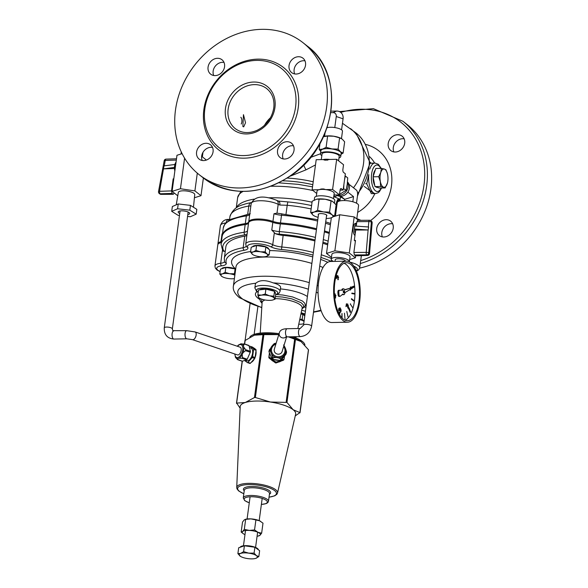 <?xml version="1.0" encoding="UTF-8"?>
<svg xmlns="http://www.w3.org/2000/svg" width="588" height="588" viewBox="0 0 588 588"><rect width="100%" height="100%" fill="white"/><g stroke="black" fill="none" stroke-linecap="round" stroke-linejoin="round"><path stroke-width="0.88" d="M254.854 287.922L255.376 284.077A12.723 3.844 7.7 0 1 255.854 283.225C259.631 279.903 265.409 279.792 273.185 282.887A12.723 3.844 7.7 0 1 280.594 287.488L280.072 291.332A12.723 3.844 -172.3 0 0 267.981 285.819A12.723 3.844 -172.3 0 0 254.854 287.922L256.589 291.413L258.183 292.412M220.125 271.516A13.23 3.998 7.7 0 1 221.683 265.82A12.216 3.69 -172.3 0 0 226.248 263.123A61.571 18.596 7.7 0 1 244.321 250.238A2.036 1.411 -100.1 0 1 243.167 247.702A63.607 19.213 -172.3 0 0 224.293 258.426L225.851 246.886A63.607 19.213 7.7 0 1 244.726 236.163A10.18 3.072 -172.3 0 0 246.872 235.479M244.321 250.238A12.216 3.69 -172.3 0 0 247.71 247.261A13.23 3.998 7.7 0 1 255.067 243.711A13.23 3.998 7.7 0 1 270.884 246.813A12.216 3.69 -172.3 0 0 281.498 249.518L283.137 235.421A10.18 3.072 -172.3 0 1 275.316 233.634L271.774 230.07L272.81 222.374A15.266 4.608 -172.3 0 0 257.338 219.971A15.266 4.608 -172.3 0 0 248.577 222.845A10.18 3.072 7.7 0 1 245.174 224.572A68.7 20.749 -172.3 0 0 222.11 236.596L221.066 244.285A68.7 20.749 -172.3 0 1 244.13 232.267A2.036 1.338 81.6 0 0 245.203 234.818A12.216 3.69 -172.3 0 0 247.011 234.428M248.577 222.845L245.71 244.079L246.188 245.982M283.137 235.421A63.607 19.213 7.7 0 1 314.918 240.962M322.827 243.248A63.607 19.213 7.7 0 1 327.663 244.887M275.434 296.528L282.688 297.065L291.942 298.888L301.071 302.688L303.305 304.797L303.687 306.804L302.063 308.582M262.064 303.18L261.44 302.401L261.858 299.204M304.386 306.995A12.723 3.844 7.7 0 1 305.922 307.487M250.26 213.664L249.753 214.194A10.18 3.072 -172.3 0 1 246.343 215.921L245.299 223.609A10.18 3.072 -172.3 0 0 248.709 221.882L249.753 214.194M222.484 233.818A10.18 3.072 -172.3 0 1 222.007 233.973L222.536 233.436M225.314 250.863A10.18 3.072 -172.3 0 1 224.021 251.385L222.793 250.929L221.066 244.285M273.979 213.723L272.942 221.411A10.18 3.072 -172.3 0 0 280.476 222.933L281.512 215.237A10.18 3.072 -172.3 0 1 273.979 213.723L276.992 213.15L281.961 213.856L281.512 215.237A68.7 20.749 7.7 0 1 317.608 221.059M365.611 183.721A2.036 0.831 -177.4 0 1 366.743 183.823L368.786 174.636M364.259 186.411L374.012 193.599M368.764 174.864A15.266 6.644 88.9 0 0 375.592 193.57L371.337 193.65L366.743 183.823M371.234 163.111L370.175 162.369M370.19 163.302L374.997 163.038A15.266 6.644 88.9 0 0 369.845 169.101M295.558 107.112A50.377 42.726 128.2 0 1 221.963 149.646A50.377 42.726 128.2 0 1 233.105 67.216A50.377 42.726 128.2 0 1 295.558 107.112M245.527 122.767L243.697 126.861L242.873 126.523L243.461 114.653L245.527 122.767M304.981 60.836A9.158 7.769 -51.8 0 0 296.264 64.577A9.158 7.769 -51.8 0 0 294.684 73.926M224.006 62.402A9.158 7.769 -51.8 0 0 215.289 66.15A9.158 7.769 -51.8 0 0 213.709 75.499M212.511 147.39A9.158 7.769 -51.8 0 0 203.801 151.131A9.158 7.769 -51.8 0 0 202.221 160.48M293.486 145.817A9.158 7.769 -51.8 0 0 284.776 149.565A9.158 7.769 -51.8 0 0 283.195 158.914M175.474 110.125A83.966 71.214 128.2 0 1 225.513 39.058A83.966 71.214 128.2 0 1 302.952 42.659A83.966 71.214 128.2 0 1 307.032 152.682A83.966 71.214 128.2 0 1 199.156 174.665A83.966 71.214 128.2 0 1 175.474 110.125M404.706 143.207A9.158 7.769 -51.8 0 0 402.126 136.166A9.158 7.769 -51.8 0 0 390.351 138.562A9.158 7.769 -51.8 0 0 390.8 150.565A9.158 7.769 -51.8 0 0 399.245 150.962A9.158 7.769 -51.8 0 0 404.706 143.207M393.218 228.188A9.158 7.769 -51.8 0 0 390.63 221.147A9.158 7.769 -51.8 0 0 378.863 223.55A9.158 7.769 -51.8 0 0 379.311 235.553A9.158 7.769 -51.8 0 0 387.757 235.942A9.158 7.769 -51.8 0 0 393.218 228.188M360.297 263.542A83.966 71.214 -51.8 0 0 423.698 199.464A83.966 71.214 -51.8 0 0 402.978 121.304L407.212 124.641A83.966 71.214 128.2 0 1 427.145 205.3A83.966 71.214 128.2 0 1 359.672 268.128M279.851 205.036A5.086 2.852 -69.9 0 0 278.462 201.089L276.544 200.265A5.086 3.682 117.1 0 1 278.19 204.323A10.18 3.072 -172.3 0 0 279.851 205.036L287.209 205.286A63.607 19.213 7.7 0 1 311.14 208.96M311.596 205.587A61.064 18.441 -172.3 0 0 288.002 201.919L278.462 201.089M251.429 202.588L251.127 202.639A61.064 18.441 -172.3 0 0 244.285 204.249C243.557 204.94 233.715 205.491 229.923 216.759A63.607 19.213 7.7 0 1 248.797 206.028L250.863 205.954M228.519 220.596A5.086 3.925 -104.8 0 1 229.548 219.515M222.007 233.973L220.963 241.661A15.266 4.608 -172.3 0 0 217.928 243.902A15.266 4.608 -172.3 0 0 217.95 244.395M339.901 200.846L339.078 200.464M336.461 208.468A58.521 17.677 -172.3 0 0 335.755 208.159L336.564 202.154L337.666 199.538L338.806 199.251M221.309 242.499A15.266 4.608 -172.3 0 0 217.795 244.858L214.936 266.011L215.355 268.15L217.097 270.046L220.103 271.693M272.942 221.411A15.266 4.608 -172.3 0 0 257.471 219.008A15.266 4.608 -172.3 0 0 248.709 221.882M245.299 223.609A68.7 20.749 -172.3 0 0 222.235 235.634A68.7 20.749 -172.3 0 0 222.191 236.119M220.963 241.661A10.18 3.072 -172.3 0 0 221.441 241.514M329.339 232.473A68.7 20.749 -172.3 0 0 324.488 230.93M316.565 228.754A68.7 20.749 -172.3 0 0 280.476 222.933M316.44 229.717A68.7 20.749 -172.3 0 0 280.344 223.888A10.18 3.072 7.7 0 1 272.81 222.374M329.207 233.436A68.7 20.749 -172.3 0 0 324.356 231.892M303.724 164.978A10.18 3.337 -115 0 0 306.01 169.844L315.484 164.927M320.511 153.762L310.515 157.459M290.421 176.084L306.01 169.844M340.084 199.486L338.151 199.53L337.049 202.147L336.24 208.145A59.028 17.831 7.7 0 1 336.49 208.255M338.232 201.508L338.6 200.787L340.004 200.611M338.828 200.449L339.938 200.581M336.24 208.145L335.755 208.159M338.151 199.53L337.666 199.538M298.234 107.744A52.413 44.453 128.2 0 1 221.669 151.998A52.413 44.453 128.2 0 1 233.26 66.231A52.413 44.453 128.2 0 1 298.234 107.744M305.532 65.224A9.158 7.769 -51.8 0 0 302.952 58.183A9.158 7.769 -51.8 0 0 291.178 60.579A9.158 7.769 -51.8 0 0 291.626 72.581A9.158 7.769 -51.8 0 0 300.071 72.978A9.158 7.769 -51.8 0 0 305.532 65.224M224.557 66.789A9.158 7.769 -51.8 0 0 221.977 59.748A9.158 7.769 -51.8 0 0 210.203 62.152A9.158 7.769 -51.8 0 0 210.651 74.154A9.158 7.769 -51.8 0 0 219.096 74.544A9.158 7.769 -51.8 0 0 224.557 66.789M213.069 151.778A9.158 7.769 -51.8 0 0 210.482 144.736A9.158 7.769 -51.8 0 0 198.715 147.132A9.158 7.769 -51.8 0 0 199.163 159.135A9.158 7.769 -51.8 0 0 207.608 159.524A9.158 7.769 -51.8 0 0 213.069 151.778M294.044 150.205A9.158 7.769 -51.8 0 0 291.457 143.163A9.158 7.769 -51.8 0 0 279.69 145.567A9.158 7.769 -51.8 0 0 280.138 157.569A9.158 7.769 -51.8 0 0 288.583 157.959A9.158 7.769 -51.8 0 0 294.044 150.205M404.154 138.819A9.158 7.769 -51.8 0 0 395.437 142.561A9.158 7.769 -51.8 0 0 393.857 151.91M392.659 223.8A9.158 7.769 -51.8 0 0 383.949 227.549A9.158 7.769 -51.8 0 0 382.369 236.898M235.237 356.776A7.703 3.984 -71.3 0 0 235.884 357.871A7.703 3.984 -71.3 0 0 237.75 358.629L238.941 358.254A7.703 3.984 -71.3 0 0 242.197 354.601L243.02 352.712A7.703 3.984 -71.3 0 0 243.726 349.853A7.703 3.984 -71.3 0 0 243.77 347.199L243.403 345.685A7.703 3.984 -71.3 0 0 240.889 343.833L238.405 345.053L237.295 346.244M240.889 343.833L244.365 344.149L243.403 345.685M243.77 347.199L245.703 349.72L245.571 350.676L243.02 352.712M241.94 361.083A1.014 0.529 -71.3 0 0 242.094 361.201A1.014 0.529 -71.3 0 0 242.293 361.201L246.651 359.834A1.014 0.529 -71.3 0 0 247.225 359.195L250.253 352.263A1.014 0.529 -71.3 0 0 250.378 351.301L249.04 345.737A1.014 0.529 -71.3 0 0 248.797 345.413A1.014 0.529 -71.3 0 0 248.606 345.413M243.924 343.826L249.04 345.737M242.197 354.601L242.543 357.614L241.977 358.246L238.941 358.254M237.75 358.629L237.611 359.613L235.884 357.871L234.685 353.954M242.293 361.201L237.17 359.29M247.533 362.62L249.841 363.406A1.014 0.529 -71.3 0 0 249.922 363.443A1.014 0.529 -71.3 0 0 250.422 363.222L247.952 362.384A1.014 0.529 108.7 0 1 247.445 362.605A1.014 0.529 108.7 0 1 247.372 362.568L244.557 360.495M250.422 363.222L254.692 358.43A1.014 0.529 -71.3 0 0 255.096 357.511L256.074 350.294A1.014 0.529 -71.3 0 0 255.89 349.551L252.605 347.126A1.014 0.529 -71.3 0 0 252.524 347.082A1.014 0.529 -71.3 0 0 252.443 347.067M247.952 362.384L252.215 357.592L254.692 358.43M249.29 346.758L249.547 346.472A1.014 0.529 108.7 0 1 250.047 346.244A1.014 0.529 108.7 0 1 250.128 346.288L252.605 347.126M255.89 349.551L253.421 348.713L250.128 346.288M255.096 357.511L252.619 356.666A1.014 0.529 108.7 0 1 252.215 357.592M252.619 356.666L253.597 349.456L256.074 350.294M253.421 348.713A1.014 0.529 108.7 0 1 253.597 349.456M276.117 343.333A7.703 7.335 17 0 0 272.773 345.119L271.516 346.663A7.703 7.335 17 0 0 270.774 352.175L271.568 354.027A7.703 7.335 17 0 0 276.184 357.533L278.242 357.842A7.703 7.335 17 0 0 283.6 355.843L284.857 354.292A7.703 7.335 17 0 0 285.797 351.624A7.703 7.335 17 0 0 285.599 348.787L284.805 346.927A7.703 7.335 17 0 0 283.901 345.715M276.184 357.533L273.28 357.644L272.472 357.034L271.568 354.027M269.488 349.632L268.995 351.256A1.014 0.97 17 0 0 269.032 351.903L271.957 358.717A1.014 0.97 17 0 0 272.766 359.327L280.307 360.466A1.014 0.97 17 0 0 281.248 360.113L285.864 354.432A1.014 0.97 17 0 0 286.033 354.123L286.525 352.499M283.6 355.843L281.762 358.43L280.821 358.776L278.242 357.842M270.774 352.175L269.547 350.213L271.516 346.663M272.773 345.119L274.295 343.568L276.176 343.127M269.032 351.903L269.679 349.25M283.578 344.965L284.805 346.927M285.599 348.787L286.51 351.786L286.378 352.749L284.857 354.292M286.51 351.786L285.864 354.432M269.436 352.851L268.848 357.239A1.014 0.97 17 0 0 269.238 358.151L275.28 362.745A1.014 0.97 17 0 0 276.286 362.892L283.313 360.268A1.014 0.97 17 0 0 283.894 359.658L284.166 358.768A1.014 0.97 -163 0 0 284.202 358.621L284.548 356.056M269.238 358.151L269.51 357.261A1.014 0.97 -163 0 1 269.12 356.35L268.848 357.239M269.51 357.261L275.559 361.848L275.28 362.745M276.286 362.892L276.558 362.002A1.014 0.97 -163 0 1 275.559 361.848M276.558 362.002L280.726 360.444M280.924 360.37L283.585 359.378L283.313 360.268M284.166 358.768A1.014 0.97 -163 0 1 283.585 359.378M240.132 408.19L236.67 403.096L245.262 402.515A27.989 8.453 -172.3 0 0 240.198 406.698L236.736 487.511L237.008 488.893L238.625 490.914L243.814 493.802M236.574 403.397L242.329 361.186M255.376 397.51L270.458 402.03A27.989 8.453 -172.3 0 0 245.262 402.515L254.457 397.532L255.376 397.51L263.88 334.616L278.786 334.616A27.989 8.453 -172.3 0 0 265.401 333.741A27.989 8.453 -172.3 0 0 254.486 335.175A27.989 8.453 -172.3 0 0 254.361 335.211L245.078 340.503M263.88 334.616L254.486 335.175M269.032 497.213L274.787 495.816L276.897 494.287L277.529 493.023L295.646 414.195A27.989 8.453 -172.3 0 0 293.147 409.726A27.989 8.453 -172.3 0 0 270.458 402.03L286.966 402.42L293.147 409.726L299.931 412.614L295.257 415.885M299.843 412.916L308.435 349.72L300.99 341.525L288.385 336.851M280.983 361.142A7.637 7.269 -163 0 1 278.433 362.09M273.508 361.392A7.637 7.269 -163 0 1 271.105 359.569M269.238 354.373A7.637 7.269 -163 0 1 269.392 353.204M249.488 347.589L250.9 348.067A6.718 3.469 108.7 0 1 252.583 353.226A6.718 3.469 108.7 0 1 246.593 360.782L245.167 360.304M255.978 350.992A7.637 3.947 108.7 0 1 255.993 354.042A7.637 3.947 108.7 0 1 255.111 357.372M254.582 358.555A7.637 3.947 108.7 0 1 251.135 362.428M254.082 348.177L253.979 348.14A7.637 3.947 108.7 0 1 254.082 348.177A7.637 3.947 108.7 0 1 255.229 349.059M278.514 360.194A6.718 6.394 -163 0 1 274.155 359.54M269.554 353.123L269.12 356.35M300.931 341.488A27.989 8.453 -172.3 0 0 300.865 341.444A27.989 8.453 -172.3 0 0 289.539 336.828M279.072 333.675A27.989 8.453 -172.3 0 0 265.533 332.779A27.989 8.453 -172.3 0 0 249.79 337.211M304.915 344.972A27.989 8.453 -172.3 0 0 292.655 336.762M248.746 553.146L254.089 553.102L256.361 555.601A9.158 2.764 -172.3 0 0 248.746 553.146A9.158 2.764 -172.3 0 0 240.646 553.418L243.616 551.647L248.746 553.146M258.838 556.557L255.876 558.328A9.158 2.764 -172.3 0 0 256.361 555.601L258.838 556.557L259.631 550.699L254.883 547.244L254.089 553.102M240.47 556.351L237.89 553.646L240.646 553.418A9.158 2.764 -172.3 0 0 240.161 556.145A9.158 2.764 -172.3 0 0 240.47 556.351L240.448 556.344A9.158 2.764 -172.3 0 0 247.776 558.6A9.158 2.764 -172.3 0 0 255.648 558.402L255.655 558.402M243.616 551.647L244.41 545.789L241.543 546.781L238.684 547.781L237.89 553.646M244.41 545.789L254.883 547.244M240.205 547.252A9.158 2.764 7.7 0 1 249.672 545.929A9.158 2.764 7.7 0 1 258.323 549.743M257.992 532.316L261.645 533.169L259.969 535.286A9.158 2.764 -172.3 0 0 257.992 532.316A9.158 2.764 -172.3 0 0 249.319 530.42L254.545 529.928L257.992 532.316M257.074 536.249A9.158 2.764 -172.3 0 0 258.683 535.918A9.158 2.764 -172.3 0 0 259.969 535.286L258.507 535.859M243.447 533.823L241.168 532.059L242.631 531.486L244.307 529.369L249.319 530.42A9.158 2.764 -172.3 0 0 242.631 531.486A9.158 2.764 -172.3 0 0 243.513 533.867A9.158 2.764 -172.3 0 0 244.615 534.455A9.158 2.764 -172.3 0 0 244.976 534.61M244.307 529.369L245.659 519.38L245.049 519.447L245.475 519.322A9.158 2.764 7.7 0 1 250.885 518.881L245.659 519.38L244.196 519.954L242.521 522.07L241.168 532.059M261.645 533.169L262.998 523.173L259.551 520.784A9.158 2.764 7.7 0 1 260.653 521.372A9.158 2.764 7.7 0 1 260.719 521.409M255.898 519.932L250.885 518.881A9.158 2.764 7.7 0 1 259.551 520.784L255.898 519.932L254.545 529.928M380.355 181.589L378.679 176.709L380.759 172.519A9.158 3.984 88.9 0 0 380.355 181.589A9.158 3.984 88.9 0 0 383.596 187.204L380.568 186.499L380.355 181.589M381.369 168.352L384.398 169.065A9.158 3.984 88.9 0 0 380.759 172.519L381.369 168.352L375.783 168.462L373.093 176.812L378.679 176.709M387.433 183.074L385.155 187.939L383.596 187.204A9.158 3.984 88.9 0 0 387.235 183.75A9.158 3.984 88.9 0 0 387.433 183.074L387.426 183.096A9.158 3.984 88.9 0 0 387.639 174.68A9.158 3.984 88.9 0 0 387.235 173.063A9.158 3.984 88.9 0 0 384.398 169.065L385.956 169.8L387.22 173.019M380.568 186.499L374.982 186.609L377.275 187.329L379.569 188.05L385.155 187.939M374.982 186.609L373.093 176.812M377.562 187.418L377.305 187.425A9.158 3.984 -91.1 0 1 375.945 186.911M374.754 185.433A9.158 3.984 -91.1 0 1 373.152 177.128M373.182 176.532A9.158 3.984 -91.1 0 1 375.298 169.983M299.792 319.365L302.203 319.211L304.062 321.438M304.04 321.416A8.144 2.462 -172.3 0 0 299.733 319.644M303.731 323.679L303.334 323.819A8.144 2.462 -172.3 0 0 303.731 323.672M298.77 324.231A8.144 2.462 -172.3 0 0 303.298 323.826L303.298 323.826M300.916 314.029L302.864 314.323L302.203 319.211M302.864 314.323L304.79 315.837M301.005 313.602A8.144 2.462 7.7 0 1 304.871 315.264M261.454 295.132L265.247 294.029L269.466 295.793A8.144 2.462 -172.3 0 0 261.454 295.132A8.144 2.462 -172.3 0 0 258.367 297.043L257.853 294.86L261.454 295.132M273.861 296.183L274.375 298.359A8.144 2.462 -172.3 0 0 269.466 295.793L273.861 296.183L274.522 291.288L275.743 294.279L275.081 299.167L273.067 299.909M259.065 297.851L258.367 297.043A8.144 2.462 -172.3 0 0 259.448 298.131A8.144 2.462 -172.3 0 0 263.277 299.615A8.144 2.462 -172.3 0 0 271.288 300.27A8.144 2.462 -172.3 0 0 272.935 299.954A8.144 2.462 -172.3 0 0 274.375 298.359L275.081 299.167M265.247 294.029L265.908 289.142L262.211 289.553L258.514 289.972L257.853 294.86M265.908 289.142L274.522 291.288M259.499 289.862A8.144 2.462 7.7 0 1 266.423 288.987A8.144 2.462 7.7 0 1 274.295 291.236M274.589 291.45A8.144 2.462 7.7 0 1 275.272 292.64L275.221 293.008M234.862 275.162A8.144 2.462 -172.3 0 0 229.702 273.758L234.443 273.765L234.95 274.522M222.374 273.898L225.153 272.369L229.702 273.758A8.144 2.462 -172.3 0 0 222.374 273.898A8.144 2.462 -172.3 0 0 221.647 276.279L219.78 274.052L222.374 273.898M222.014 276.536L221.647 276.279A8.144 2.462 -172.3 0 0 222.051 276.558A8.144 2.462 -172.3 0 0 228.247 278.514A8.144 2.462 -172.3 0 0 234.391 278.639M225.153 272.369L225.814 267.481L223.131 268.319L220.441 269.164L219.78 274.052M225.814 267.481L235.097 268.878L234.443 273.765M235.097 268.878L235.656 269.311M221.772 268.745A8.144 2.462 7.7 0 1 227.218 267.32A8.144 2.462 7.7 0 1 235.7 269.01M260.469 251.818L265.21 251.833L267.07 254.053A8.144 2.462 -172.3 0 0 260.469 251.818A8.144 2.462 -172.3 0 0 253.141 251.958L255.92 250.429L260.469 251.818M269.12 254.905L266.342 256.434A8.144 2.462 -172.3 0 0 267.07 254.053L269.12 254.905L269.782 250.018L265.872 246.938L265.21 251.833M252.796 254.611L250.547 252.112L253.141 251.958A8.144 2.462 -172.3 0 0 252.414 254.339A8.144 2.462 -172.3 0 0 252.818 254.626A8.144 2.462 -172.3 0 0 259.014 256.581A8.144 2.462 -172.3 0 0 266.305 256.449L266.305 256.449M255.92 250.429L256.581 245.541L251.208 247.225L250.547 252.112M256.581 245.541L265.872 246.938M252.546 246.806A8.144 2.462 7.7 0 1 261.131 245.637A8.144 2.462 7.7 0 1 268.642 249.121M341.474 138.599L342.473 131.205A8.533 2.58 -172.3 0 0 336.696 127.927A8.533 2.58 -172.3 0 0 327.046 127.736M327.229 127.677L327.34 126.868M334.778 127.567L336.27 116.52A4.197 3.557 -51.8 0 0 333.029 112.631L336.586 111.051A8.386 7.115 -51.8 0 1 343.069 118.827L336.27 116.52M330.787 112.675L333.029 112.631M341.584 129.823L343.069 118.827M331.015 111.161L336.586 111.051M240.808 117.262A3.837 1.668 -91.1 0 1 241.896 120.444A3.837 1.668 -91.1 0 1 241.205 124.031M333.477 198.663L334.19 193.379A8.651 2.617 7.7 0 0 325.671 189.593L323.797 188.991A7.975 2.411 -172.3 0 0 321.077 189.042L319.041 189.718A8.651 2.617 7.7 0 1 325.671 189.593L332.595 189.461L336.667 159.311L343.532 164.706L342.885 169.476A2.286 0.992 88.9 0 0 343.546 172.387L345.347 173.798L343.142 190.086L340.092 190.144M343.142 190.086L341.349 188.674A2.286 0.992 88.9 0 0 341.011 188.55A2.286 0.992 88.9 0 0 340.099 190.086L339.46 194.856L332.595 189.461M316.322 196.348L317.042 191.063A8.651 2.617 7.7 0 1 319.041 189.718L312.118 189.858L316.19 159.708L323.113 159.576L324.98 160.179L329.743 159.444L336.667 159.311M312.118 189.858L316.712 193.467M333.977 194.959L339.46 194.856M318.439 214.929A4.366 1.323 7.7 0 1 318.204 214.414A4.366 1.323 7.7 0 1 322.709 213.694A4.366 1.323 7.7 0 1 326.862 215.583A4.366 1.323 7.7 0 1 326.502 216.016M347.479 182.251A8.923 7.571 128.2 0 1 346.259 191.343A8.923 7.571 128.2 0 1 337.865 195.304M329.743 159.444A8.651 2.617 -172.3 0 0 323.113 159.576M324.98 160.179A7.975 2.411 7.7 0 1 327.7 160.12M321.291 159.605L322.048 154.005A8.651 2.617 7.7 0 1 328.949 152.38A8.651 2.617 7.7 0 1 338.416 155.019A8.651 2.617 7.7 0 1 339.202 156.327L338.592 160.825M320.82 151.476L319.181 149.477L322.547 149.109A10.496 3.168 -172.3 0 0 320.835 151.351M326.105 147.309L331.992 148.926A10.496 3.168 -172.3 0 0 322.547 149.109L326.105 147.309L327.626 136.041L323.459 136.695M338.078 149.109L340.503 151.807A10.496 3.168 -172.3 0 0 331.992 148.926L338.078 149.109L339.599 137.842L333.712 136.225A10.496 3.168 7.7 0 1 340.695 138.195A10.496 3.168 7.7 0 1 340.856 138.268M341.077 154.085A10.496 3.168 -172.3 0 0 340.503 151.807L343.12 153.078L341.047 154.284M343.12 153.078L344.641 141.811L342.216 139.113L339.599 137.842M325.362 136.137A10.496 3.168 7.7 0 1 325.429 136.129A10.496 3.168 7.7 0 1 333.712 136.225L327.626 136.041M319.982 143.523L319.181 149.477M321.827 155.629A10.209 3.087 7.7 0 1 320.504 153.799A10.209 3.087 7.7 0 1 328.648 151.873A10.209 3.087 7.7 0 1 339.813 154.989A10.209 3.087 7.7 0 1 340.746 156.533A10.209 3.087 7.7 0 1 338.982 157.952M320.504 153.799L320.938 150.624A10.209 3.087 7.7 0 1 329.082 148.698A10.209 3.087 7.7 0 1 340.246 151.814A10.209 3.087 7.7 0 1 341.172 153.358L340.746 156.533M326.178 218.442A10.496 3.168 -172.3 0 0 329.875 218.163A10.496 3.168 -172.3 0 0 331.044 217.883L329.941 218.155M314.455 216.024L313.088 215.186A10.496 3.168 -172.3 0 0 314.617 216.105A10.496 3.168 -172.3 0 0 318.108 217.347M310.662 212.481L314.029 212.114A10.496 3.168 -172.3 0 0 313.088 215.186L310.662 212.481L312.184 201.214L316.785 199.156L325.193 199.236A10.496 3.168 7.7 0 1 332.169 201.199A10.496 3.168 7.7 0 1 332.338 201.28M314.029 212.114L317.586 210.313L323.474 211.93A10.496 3.168 -172.3 0 0 314.029 212.114M323.474 211.93L329.559 212.121L331.985 214.818A10.496 3.168 -172.3 0 0 323.474 211.93M331.985 214.818L334.601 216.083L331.044 217.883A10.496 3.168 -172.3 0 0 331.985 214.818M316.844 199.148A10.496 3.168 7.7 0 1 316.91 199.134A10.496 3.168 7.7 0 1 325.193 199.236L332.455 201.331L336.123 204.815L334.601 216.083M317.586 210.313L319.108 199.045M329.559 212.121L331.081 200.846M334.484 202.823L334.8 200.493A10.209 3.087 -172.3 0 0 325.098 196.069A10.209 3.087 -172.3 0 0 314.565 197.759L314.257 200.008M352.822 201.765L353.52 196.605L344.7 199.317L344.531 200.552M356.497 203.176L357.548 195.385A4.197 1.823 88.9 0 0 356.335 190.049L349.029 184.301M347.831 192.129L353.52 196.605M339.893 200.934L340.445 196.855L344.7 199.317L340.827 196.274M339.644 196.23L340.445 196.855M333.881 195.694L335.05 196.612L333.852 195.87M343.355 188.528L346.06 190.247L339.511 194.466M338.739 194.871L335.05 196.612M344.553 179.634L345.362 176.04L347.728 177.907L347.236 184.345L346.06 190.247M343.693 188.381L343.921 184.331M337.402 195.532A8.533 7.232 -51.8 0 0 347.589 192.474A8.533 7.232 -51.8 0 0 347.501 181.949M369.507 253.641A1.962 0.639 -175.1 0 0 369.33 253.34A1.962 1.668 128.2 0 1 367.302 255.332A1.962 0.911 88.1 0 0 367.61 255.435A1.962 1.962 0 0 0 369.507 253.641L372.16 222.881A1.962 1.962 0 0 0 371.418 221.169A1.962 1.668 128.2 0 1 371.983 222.58A1.962 0.639 4.9 0 1 372.16 222.881M368.757 252.891A1.962 0.632 -175.2 0 0 366.221 252.377A1.962 0.794 89.6 0 0 366.728 254.876A1.962 1.668 -51.8 0 0 368.757 252.891L371.359 222.088A1.962 1.668 -51.8 0 0 370.793 220.676A1.962 1.962 0 0 0 369.565 220.257A1.962 0.794 89.6 0 0 368.823 221.58A1.962 0.632 4.8 0 1 371.359 222.088L371.983 222.58L369.33 253.34L368.757 252.891M369.83 220.368A1.962 0.794 89.6 0 0 369.565 220.257L357.636 220.338L356.85 221.654L368.823 221.58L368.367 226.968M368.147 229.974L368.639 226.99L354.799 226.027L354.395 229.019L368.147 229.974L355.711 230.055L354.395 229.019M368.117 229.974L366.221 252.377L353.866 252.458L354.432 254.957L366.728 254.876L367.302 255.332L355.689 255.824L367.61 255.435M356.247 226.13L356.85 221.654M353.866 252.458L355.497 240.404L354.314 240.411L355.711 230.055M355.395 255.714L354.432 254.957M355.218 233.745A6.336 2.756 -91.1 0 1 354.476 229.085M355.38 241.249L354.314 240.411M354.902 226.035A6.336 2.756 -91.1 0 1 356.615 223.381M354.968 235.56A6.336 2.756 -91.1 0 1 353.109 228.526A6.336 2.756 -91.1 0 1 355.718 223.293L356.629 223.271M331.478 257.346L326.502 253.435L334.859 250.819L349.309 252.994L355.402 257.779L355.666 255.824M355.402 257.779L349.662 259.58M358.518 220.331L354.189 216.921L339.739 214.752L333.756 216.619M349.309 252.994L354.189 216.921M326.502 253.435L331.323 217.795M334.859 250.819L339.739 214.752M356.776 218.956L358.592 205.521A10.768 3.249 -172.3 0 0 348.353 200.861A10.768 3.249 -172.3 0 0 337.247 202.639L335.432 216.097M174.136 192.945L173.35 194.275L160.767 194.253A1.962 1.668 128.2 0 1 159.804 193.937A1.962 1.962 0 0 0 161.031 194.356A1.962 0.794 -90.4 0 1 160.767 194.253L160.201 193.797L172.1 193.415L171.534 190.909L159.569 191.306A1.962 0.544 -169.6 0 0 158.517 191.585A1.962 1.962 0 0 0 159.238 193.489A1.962 1.668 -51.8 0 0 160.201 193.797A1.962 0.911 -91.9 0 1 159.569 191.306L164.008 165.875L174.879 164.5A6.336 2.756 88.9 0 0 174.592 165.926L174.798 164.434M164.258 165.838L165.25 160.443A1.962 0.911 -91.9 0 1 166.066 159.12A1.962 1.962 0 0 0 164.199 160.73A1.962 0.544 10.4 0 1 165.25 160.443L176.327 160.076M173.791 178.833L173.166 178.855L171.534 190.909M174.489 168.499L163.699 168.852L174.386 167.426L174.592 165.926A6.336 2.756 88.9 0 0 174.474 167.492L174.386 167.426M172.1 193.415L173.063 194.172M173.166 178.855L173.725 179.296M176.04 162.2A6.336 2.756 88.9 0 0 174.879 164.5M174.474 167.492A6.336 2.756 88.9 0 0 174.849 170.998M182.111 153.666L176.973 155.276L172.093 191.343L180.45 188.733L184.588 158.15M177.767 195.804L172.093 191.343M180.45 188.733L194.9 190.902L200.993 195.694L203.382 177.988A83.966 71.214 128.2 0 0 311.272 156.011A83.966 71.214 128.2 0 0 307.193 45.989C345.303 73.39 337.218 143.788 292.875 174.327C260.888 195.738 231.062 196.965 203.389 177.995L199.156 174.665M205.785 160.267L205.866 159.62L201.64 156.298M200.993 195.694L194.43 197.744M194.9 190.902L197.303 173.144M286.599 336.909L282.13 351.499A4.072 3.873 -163 0 1 277.102 354.013A4.072 3.873 -163 0 1 274.346 349.118L279.315 332.881C280.006 330.162 282.63 328.78 287.201 328.729A4.072 1.771 -91.1 0 0 285.503 332.83A4.072 1.771 -91.1 0 0 287.356 336.865L285.658 337.064L286.496 336.387M179.465 215.487L178.076 215.326L171.711 211.335L172.357 206.528L178.23 203.955L190.468 205.366L196.826 209.357L196.179 214.164L190.306 216.737L187.557 216.421M171.711 211.335L177.576 208.762L189.814 210.173L190.468 205.366M189.814 210.173L196.179 214.164M177.576 208.762L178.23 203.955M176.246 204.822L178.348 192.386A8.276 2.499 7.7 0 1 186.881 191.041A8.276 2.499 7.7 0 1 194.746 194.606L193.459 207.241M179.744 213.451A5.821 1.757 7.7 0 1 179.009 213.069A5.821 1.757 7.7 0 1 178.171 211.967A5.821 1.757 7.7 0 1 184.176 211.004A5.821 1.757 7.7 0 1 189.718 213.532A5.821 1.757 7.7 0 1 187.807 214.539M195.128 331.948A4.072 2.102 -71.3 0 1 195.811 336.476A4.072 2.102 -71.3 0 1 192.511 339.658L237.537 354.924A4.072 2.102 -71.3 0 0 240.837 351.742A4.072 2.102 -71.3 0 0 240.154 347.214L195.128 331.948L186.705 330.676L172.835 330.662L172.343 328.935L188.145 212.047M333.469 261.417A9.158 2.764 7.7 0 1 331.228 259.19A9.158 2.764 7.7 0 1 340.673 257.676A9.158 2.764 7.7 0 1 349.382 261.645A9.158 2.764 7.7 0 1 349.309 261.88M335.035 261.388L335.263 259.734A5.086 1.536 7.7 0 1 338.181 258.749A5.086 1.536 7.7 0 1 345.347 261.101L345.332 261.19M331.228 259.19L331.875 254.383A9.158 2.764 7.7 0 1 341.327 252.869A9.158 2.764 7.7 0 1 350.029 256.838L349.382 261.645M345.178 320.225A28.974 12.613 88.9 0 0 354.946 291.538A28.974 12.613 88.9 0 0 344.076 263.255M334.851 282.211A28.974 12.613 -91.1 0 1 346.361 262.726A28.974 12.613 -91.1 0 1 359.525 291.45A28.974 12.613 -91.1 0 1 347.479 320.658A28.974 12.613 -91.1 0 1 334.851 282.211M359.635 301.695A30.532 13.289 88.9 0 0 346.325 261.168A30.532 13.289 88.9 0 0 333.631 291.949A30.532 13.289 88.9 0 0 347.508 322.224A30.532 13.289 88.9 0 0 359.635 301.695M344.597 292.089A1.036 0.448 88.9 0 0 344.149 290.715A1.036 0.448 88.9 0 0 343.723 291.758A1.036 0.448 88.9 0 0 344.193 292.78A1.036 0.448 88.9 0 0 344.597 292.089M344.193 292.78L343.73 292.787A1.036 0.448 -91.1 0 1 343.26 291.766A1.036 0.448 -91.1 0 1 343.693 290.722L344.149 290.715M353.998 287.187L344.678 289.928A2.933 1.279 88.9 0 0 343.657 288.826A2.933 1.279 88.9 0 0 342.598 290.237L339.644 290.229A2.036 0.889 88.9 0 0 339.636 290.237A2.036 0.889 88.9 0 0 338.813 292.618L339.004 294.713A2.036 0.889 88.9 0 0 339.908 296.403A2.036 0.889 88.9 0 0 340.195 296.286L342.936 294.029A2.933 1.279 88.9 0 0 343.767 294.691A2.933 1.279 88.9 0 0 344.95 292.611L353.998 287.187L344.59 289.7M342.363 294.5A2.933 1.279 88.9 0 0 342.855 294.706L343.767 294.691M338.725 290.251L338.732 290.251A2.036 0.889 88.9 0 0 338.725 290.251A2.036 0.889 88.9 0 0 337.894 292.633L338.085 294.735A2.036 0.889 88.9 0 0 338.997 296.418L339.908 296.403M343.657 288.826L342.738 288.84A2.933 1.279 88.9 0 0 341.687 290.237M350.338 288.289L350.507 287.436L350.889 287.848M350.801 287.87L350.646 287.275M350.815 288.664L350.646 289.516L350.264 289.222M350.323 289.678L350.72 288.664M351.058 287.797L350.588 286.9M350.47 290.053L350.044 289.553M350.125 289.502L350.426 290.068M350.279 290.002L350.992 288.796M350.073 288.157L350.691 286.951M350.779 286.951L350.161 288.149M346.281 306.113L346.758 305.459L346.406 305.187M346.758 305.459L346.259 306.26L346.413 305.113L346.846 305.459M346.207 304.606L346.031 306.591L346.971 305.664L346.428 303.665M345.935 306.598L346.244 304.988M337.652 276.808L337.85 275.537M334.16 295.139L334.388 294.081M334.41 294.478L333.969 294.97M335.991 295.668L335.403 294.875L335.366 298.101L335.748 295.551M335.27 298.101L335.689 297.903L335.233 297.998M335.138 297.998L335.586 295.36M340.165 309.192L340.364 307.921M340.673 309.604L341.055 309.913L340.577 311.846L340.577 309.604M340.489 311.846L340.812 309.45M340.944 309.119L340.327 310.324L340.533 312.169L341.158 310.971L340.753 309.067M340.636 312.228L340.239 310.324L340.856 309.119M352.594 307.524L350.404 304.187M350.308 304.187L350.522 303.768M341.819 317.755L341.981 313.455L341.915 317.851M342.128 318.079L341.981 313.455M347.986 316.807L346.773 311.456M337.306 309.641L337.461 310.067M345.024 319.019L344.443 313.184M350.228 312.463L348.566 308.465L349.015 307.73L348.655 308.457L350.228 312.463L350.58 311.728L349.015 307.73M351.492 287.664L351.448 287.157L353.689 286.158L351.536 287.157L351.587 287.642M353.888 287.187L353.785 286.158M353.932 301.093L351.359 299.145L353.932 301.093L353.998 300.608L351.521 298.66L351.455 299.145M351.359 299.145L351.521 298.66M354.483 294.022L351.8 293.596L351.903 293.089L351.896 293.596L354.483 294.022L354.49 293.515L351.903 293.089M339.107 313.779L339.438 311.985L339.18 313.918M339.592 314.661L339.908 312.353L339.438 311.985M338.909 310.074L339.276 309.913L339.07 310.707L338.909 310.074M338.975 310.707L339.276 309.913M339.085 308.582L339.401 308.222L339.335 309.538L339.401 308.222L338.997 308.59M339.239 309.545L339.305 308.222M339.746 309.141L339.445 307.928L338.901 308.487L339.026 310.993L339.746 309.141M339.519 310.53L338.938 310.993L339.43 310.53L338.938 310.993L338.651 309.942L338.813 308.487L339.445 307.928M334.962 295.154L335.167 293.882M338.681 277.323L338.085 276.529L338.056 279.756L338.431 277.205M337.96 279.756L338.372 279.557L337.916 279.653M337.828 279.653L338.276 277.007M336.542 276.345L336.873 275.86L336.968 277.183L336.564 276.926L336.873 275.86L336.454 276.353M336.623 277.161L337.005 276.147M336.329 278.146L336.836 277.462L336.314 277.088L336.498 275.588L336.402 277.088L336.931 277.462L336.211 278.308L336.851 278.337L337.159 277.22L336.917 275.537M336.851 278.337L336.211 278.308M336.115 278.315L336.262 277.933M347.949 305.495L348.331 305.804L347.861 307.737L347.861 305.495M347.765 307.737L348.089 305.341M348.228 305.01L347.611 306.216L347.817 308.061L348.434 306.863L348.037 304.959M347.92 308.119L347.515 306.216L348.133 305.01M347.442 305.084L347.64 303.812M346.325 261.168L330.75 261.469A30.532 13.289 88.9 0 0 318.057 292.251A30.532 13.289 88.9 0 0 331.933 322.525L347.508 322.224M258.213 292.17A10.687 3.227 7.7 0 1 257.581 291.736A10.687 3.227 7.7 0 1 261.226 288.127A10.687 3.227 7.7 0 1 274.846 290.229A10.687 3.227 7.7 0 1 275.706 294.537M221.683 265.82A2.036 1.264 -96.8 0 1 220.698 263.262A15.266 4.608 -172.3 0 0 214.936 266.011M226.248 263.123A2.036 1.926 164 0 1 224.55 261.763L224.293 258.426M224.498 261.572A10.18 3.072 7.7 0 1 220.698 263.262L222.44 250.348M247.71 247.261A2.036 1.882 148.7 0 1 246.232 246.401M246.122 246.21A10.18 3.072 7.7 0 1 243.167 247.702L244.726 236.163M270.884 246.813A2.036 1.477 -62.9 0 0 272.729 244.704A15.266 4.608 -172.3 0 0 256.17 241.124A15.266 4.608 -172.3 0 0 245.71 244.079M313.36 252.502A63.607 19.213 -172.3 0 0 281.579 246.96A10.18 3.072 7.7 0 1 272.729 244.704L274.309 232.988M320.908 257.419A61.571 18.596 7.7 0 1 330.676 261.101A2.036 1.33 -66.4 0 0 331.786 260.344M331.323 258.463A63.607 19.213 -172.3 0 0 321.261 254.788M281.498 249.518A61.571 18.596 7.7 0 1 313.007 255.082M330.676 261.101A12.216 3.69 -172.3 0 0 331.551 261.454M353.785 266.136A13.23 3.998 7.7 0 1 356.313 270.87M356.46 271.237L358.731 269.841L359.709 267.885A15.266 4.608 -172.3 0 0 349.713 262.094M327.81 262.292A55.978 16.905 -172.3 0 0 320.636 259.418M312.757 256.919A55.978 16.905 -172.3 0 0 269.716 250.554M250.628 251.546A55.978 16.905 -172.3 0 0 235.626 268.981M302.026 308.744L304.422 306.951L305.268 305.304L304.834 303.268L302.452 301.027L292.758 296.991L282.924 295.051L276.669 294.529M259.984 298.439L260.33 301.21L262.05 303.334M275.147 298.645A20.22 6.108 7.7 0 1 300.343 304.922A20.22 6.108 7.7 0 1 302.159 308.119L297.859 328.523M260.227 333.117L262.086 302.702A20.22 6.108 7.7 0 1 264.997 299.976M301.174 312.809A10.687 3.227 7.7 0 1 305.04 314.036M305.4 311.331A12.723 3.844 -172.3 0 0 301.703 310.288M247.379 214.532A2.036 1.338 81.6 0 0 246.343 215.921A68.7 20.749 7.7 0 0 223.278 227.938L224.8 224.124L230.658 219.324L249.915 213.753M247.541 230.533A10.18 3.072 7.7 0 1 244.13 232.267L245.174 224.572M224.021 251.385A66.665 20.132 7.7 0 1 245.203 234.818M282.064 213.966L317.792 219.684M325.531 223.242A68.7 20.749 7.7 0 1 330.382 224.785M275.316 233.634A12.216 3.69 -172.3 0 0 279.337 234.156L279.307 231.584A10.18 3.072 7.7 0 1 271.774 230.07M328.17 241.131A68.7 20.749 -172.3 0 0 323.319 239.588M315.396 237.405A68.7 20.749 -172.3 0 0 279.307 231.584L280.344 223.888M279.337 234.156A66.665 20.132 7.7 0 1 315.05 239.977M322.966 242.197A66.665 20.132 7.7 0 1 327.81 243.777M369.654 156.724A35.618 30.216 128.2 0 1 374.615 163.045M374.872 193.577A35.618 30.216 128.2 0 1 357.666 212.386M370.602 220.544A45.798 38.845 -51.8 0 0 391.454 185.845A45.798 38.845 -51.8 0 0 365.545 144.383M381.171 188.02A13.23 5.755 -91.1 0 1 373.167 187.535A13.23 5.755 -91.1 0 1 372.807 169.16A13.23 5.755 -91.1 0 1 380.789 168.366M235.325 128.662A25.446 21.58 128.2 0 1 234.09 95.322A25.446 21.58 128.2 0 1 266.783 88.656C272.325 93.264 274.655 99.681 273.773 107.905C271.979 118.07 266.452 125.523 257.176 130.279C248.878 133.807 241.594 133.263 235.325 128.662M274.941 107.516A27.482 23.307 -51.8 0 0 240.882 85.752A27.482 23.307 -51.8 0 0 234.796 130.712A27.482 23.307 -51.8 0 0 274.941 107.516M270.48 117.725A25.446 21.58 -51.8 0 0 264.446 125.398M340.731 112.404A81.93 69.487 128.2 0 1 424.044 164.221A81.93 69.487 128.2 0 1 360.701 260.587M305.179 305.613A27.989 8.453 -172.3 0 0 306.216 305.29M256.963 291.692A27.989 8.453 -172.3 0 0 259.852 299.483M307.399 296.536A27.989 8.453 -172.3 0 0 280.402 288.899M273.185 282.887A45.798 13.833 7.7 0 1 308.391 289.215M316.204 292.199A45.798 13.833 7.7 0 1 318.079 293.081M320.93 310.104A45.798 13.833 7.7 0 1 313.551 311.809M261.8 307.406A45.798 13.833 7.7 0 1 241.94 298.513A45.798 13.833 7.7 0 1 255.854 283.225M318.233 285.797A50.884 15.369 -172.3 0 0 317.13 285.356M309.281 282.659A50.884 15.369 -172.3 0 0 233.385 286.091C232.679 289.81 234.7 293.677 239.441 297.712L261.785 307.693M233.385 286.091L235.986 266.864A50.884 15.369 7.7 0 1 311.883 263.424M319.732 266.129A50.884 15.369 7.7 0 1 323.025 267.503M335.851 213.01A61.064 18.441 -172.3 0 0 335.064 212.68M288.002 201.919A5.086 0.639 95.4 0 0 287.209 205.286L286.003 214.208M334.631 215.847A63.607 19.213 7.7 0 1 335.329 216.127M276.544 200.265C262.968 195.054 254.508 196.201 251.164 203.691A15.266 4.608 7.7 0 1 261.631 200.743A15.266 4.608 7.7 0 1 278.19 204.323L276.992 213.15M247.658 214.488L248.797 206.028A5.086 3.535 -100.1 0 1 251.127 202.639M229.577 219.295L228.673 219.427A5.086 3.153 83.2 0 0 226.226 222.44M228.673 219.427C224.756 219.243 221.999 221.316 220.397 225.63A15.266 4.608 7.7 0 1 225.755 222.925M336.27 209.887A58.521 17.677 -172.3 0 0 335.483 209.541M312.052 202.213A58.521 17.677 -172.3 0 0 268.51 197.818M254.251 199.104A58.521 17.677 -172.3 0 0 236.501 207.652M236.266 207.799L237.655 197.575A58.521 17.677 7.7 0 1 243.028 191.438M271.09 186.256A58.521 17.677 7.7 0 1 312.985 190.534M333.749 196.649A58.521 17.677 7.7 0 1 340.099 199.413M312.816 184.683A45.798 13.833 -172.3 0 0 282.813 180.817M313.206 181.795A45.798 13.833 -172.3 0 0 287.392 178.09M342.466 123.274L355.938 132.873A45.798 38.845 128.2 0 1 357.614 193.577M350.566 128.647A45.798 38.845 128.2 0 1 353.462 187.785M339.938 200.611L339.526 200.618M337.049 202.147L336.564 202.154M237.501 346.317A6.784 3.506 108.7 0 1 241.47 344.869A6.784 3.506 108.7 0 1 242.719 349.86A6.784 3.506 108.7 0 1 238.537 357.239A6.784 3.506 108.7 0 1 234.884 354.027M250.378 351.301L245.703 349.72M245.571 350.676L250.253 352.263M247.225 359.195L242.543 357.614M241.977 358.246L246.651 359.834M283.644 346.56A6.784 6.453 -163 0 1 278.469 356.791A6.784 6.453 -163 0 1 275.86 344.178M272.766 359.327L273.28 357.644M280.821 358.776L280.307 360.466M272.472 357.034L271.957 358.717M281.248 360.113L281.762 358.43M244.659 344.009L245.174 340.202M262.961 334.631L254.457 397.532M294.639 339.247L286.135 402.141M286.966 402.42L295.47 339.526M243.256 497.926L244.299 490.23A12.723 3.844 7.7 0 1 254.442 487.834A12.723 3.844 7.7 0 1 268.356 491.715A12.723 3.844 7.7 0 1 269.51 493.641L268.473 501.336A12.723 3.844 -172.3 0 0 256.383 495.824A12.723 3.844 -172.3 0 0 243.256 497.926L244.704 500.631L249.275 502.821M269.436 494.236A13.737 4.153 -172.3 0 0 269.407 490.737A13.737 4.153 -172.3 0 0 251.855 486.467A13.737 4.153 -172.3 0 0 244.218 490.826M243.829 493.722A19.573 5.909 7.7 0 1 245.63 484.755A19.573 5.909 7.7 0 1 274.655 490.635A19.573 5.909 7.7 0 1 269.039 497.132M249.283 502.762A11.701 3.535 7.7 0 1 245.203 500.792A11.701 3.535 7.7 0 1 250.598 496.764A11.701 3.535 7.7 0 1 266.019 500.197A11.701 3.535 7.7 0 1 261.381 504.394M277.529 493.023A20.587 6.218 -172.3 0 0 275.691 489.738A20.587 6.218 -172.3 0 0 252.899 483.446A20.587 6.218 -172.3 0 0 236.736 487.511M340.68 188.689L341.349 188.674M285.974 336.99A4.072 3.873 -163 0 1 279.315 332.881M287.356 336.865L300.321 336.615A4.072 1.771 -91.1 0 1 298.476 332.58A4.072 1.771 -91.1 0 1 300.167 328.479L287.201 328.729M300.321 336.615C306.495 335.917 310.251 332.455 311.603 326.237A4.072 1.227 -172.3 0 0 307.73 324.473A4.072 1.227 -172.3 0 0 303.533 325.149L300.167 328.479M192.511 339.658L186.859 338.813A4.072 1.771 -91.1 0 1 185.007 334.778A4.072 1.771 -91.1 0 1 186.705 330.676M186.859 338.813L173.894 339.063A4.072 1.771 -91.1 0 1 172.041 335.028A4.072 1.771 -91.1 0 1 173.732 330.926M173.894 339.063C167.242 338.401 164.037 334.66 164.273 327.847A4.072 1.227 7.7 0 1 167.521 327.075A4.072 1.227 7.7 0 1 171.975 328.317A4.072 1.227 7.7 0 1 172.343 328.935M338.085 294.735L339.004 294.713M337.894 292.633L338.813 292.618M275.669 294.779L279.065 293.236L280.072 291.332M361.37 255.64L359.709 267.885M295.882 337.938L296.139 336.696M325.715 221.889L330.559 223.455M381.186 168.359L378.341 164.287L374.997 163.038M375.592 193.57L378.106 192.783L379.392 191.688L381.568 188.013M302.952 42.659L307.193 45.989M402.978 121.304L373.373 108.648L339.416 111.602M305.326 304.694L305.268 305.304M259.653 298.226L259.845 299.167M321.151 310.743L313.492 312.243M356.82 218.604L360.9 220.316M220.397 225.63L217.928 243.902M237.655 197.575L240.793 191.387M278.955 182.839L298.241 184.345L312.522 186.852M251.164 203.691L249.76 214.128M223.278 227.938L222.235 235.634M355.938 132.873L370.19 162.876L357.445 196.157M339.048 199.222L338.563 199.236M229.923 216.759L229.489 219.978M242.094 361.201L237.603 359.68M248.797 345.413L244.314 343.892M249.922 363.443L247.445 362.605M252.524 347.082L250.047 346.244M244.976 340.415L244.498 343.951M242.168 361.216L236.494 403.17M308.516 349.948L300.034 412.702M261.373 504.46L266.276 503.593L267.871 502.564L268.473 501.336M255.567 547.435L257.632 532.162M259.19 520.623L262.189 498.418M243.461 545.804L245.527 530.523M247.085 518.991L250.091 496.786M258.683 535.918L259.11 535.786M259.448 298.131L258.874 297.763M324.561 136.32L324.988 133.211M371.418 221.169L370.793 220.676M161.031 194.356L173.35 194.275M159.238 193.489L159.804 193.937M158.517 191.585L164.199 160.73M166.066 159.12L176.503 158.775M181.295 151.976L181.023 154.012M202.978 152.343L202.368 156.871M318.564 213.981L303.533 325.149M326.634 215.068L311.603 326.237M250.069 303.673L245.123 340.239M257.897 306.539L254.134 334.374M164.273 327.847L180.075 210.96"/></g></svg>
